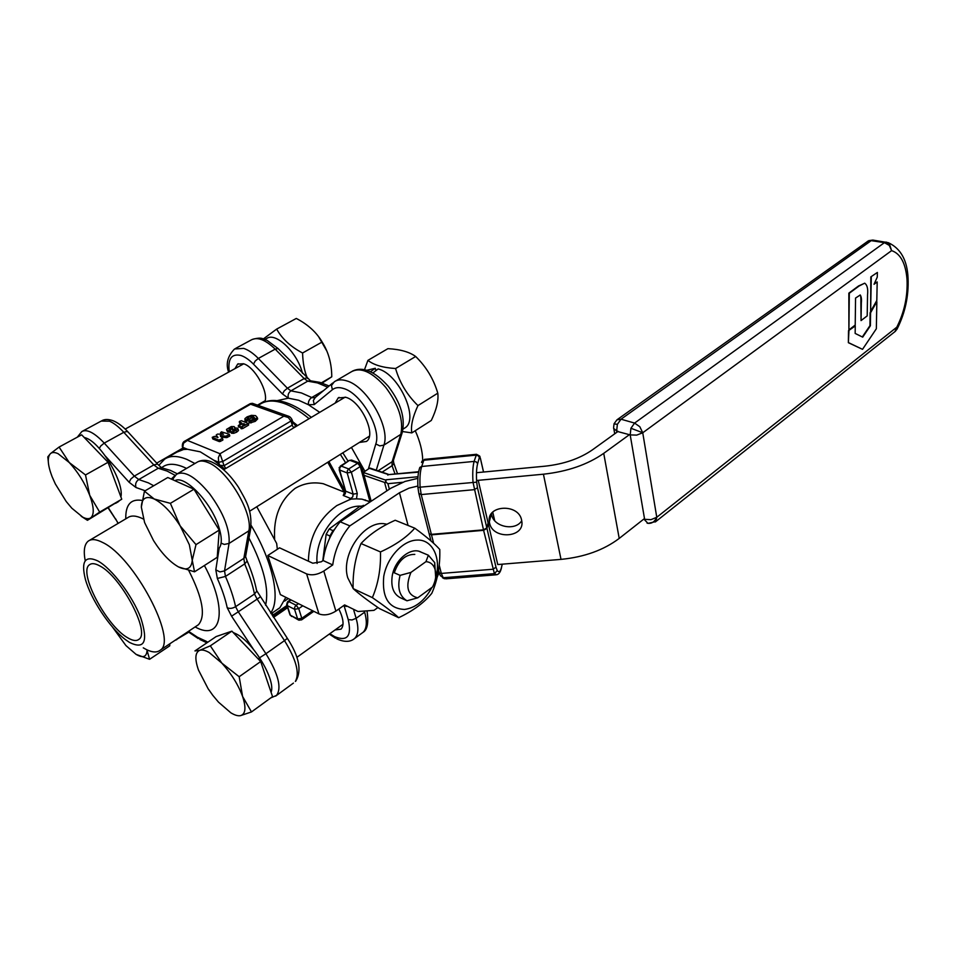 <?xml version="1.0" encoding="UTF-8"?>
<svg xmlns="http://www.w3.org/2000/svg" width="956" height="956" viewBox="0 0 956 956"><rect width="100%" height="100%" fill="white"/><g stroke="black" fill="none" stroke-linecap="round" stroke-linejoin="round"><path stroke-width="1.43" d="M210.32 645.838L231.89 631.151L216.152 636.565L194.952 650.928L199.744 650.319L210.32 645.838L221.852 663.141L239.179 676.728L242.597 696.458C238.223 684.699 231.304 673.598 221.852 663.141L209.221 652.542C205.289 650.295 202.134 649.554 199.744 650.319C195.06 652.422 194.642 659.019 198.501 670.096L208.097 688.702L212.758 695.287L218.506 702.158L230.802 712.782C234.71 715.172 237.936 716.128 240.482 715.65C245.584 714.156 246.29 707.751 242.597 696.458L251.488 711.933L240.482 715.65M231.89 631.151L260.677 661.54L239.179 676.728M260.677 661.54L272.544 696.601L251.488 711.933M233.156 632.49L236.371 633.971C253.579 642.528 276.045 680.373 271.074 692.264M223.381 634.067L230.217 631.725M389.367 489.209L387.885 483.688L385.686 481.932L384.587 482.433L386.845 490.87M370.892 500.669L371.633 500.944M385.686 481.932L385.865 480.211L363.256 472.443L369.375 468.344L388.638 474.606M370.378 468.177L369.375 468.344M387.969 474.666L418.561 472.133M388.411 474.714L387.801 475.084M417.987 476.745L386.033 479.781L385.865 482.601M418.979 494.001L428.981 533.09L429.483 534.045L431.371 534.356L421.214 494.575L418.812 493.368L417.951 487.644L420.102 487.166C419.6 478.239 420.126 471.344 421.692 466.48L419.827 467.424L419.373 468.834C417.987 473.351 417.509 479.589 417.951 487.536M476.566 454.291L474.092 461.413C472.802 466.277 472.443 473.208 473.005 482.206L483.497 529.839L431.371 534.356M483.497 529.839L486.831 527.903L488.098 522.872L478.227 480.33M617.827 431.574L630.195 434.908L630.936 428.252L634.593 423.078L639.815 426.735L642.743 432.769L636.708 435.111L630.195 434.908L644.619 519.311L650.952 519.67L656.772 517.28L655.768 521.606L647.965 523.362L643.842 519.048L619.213 538.419C603.714 550.094 584.307 557.085 561.017 559.38L497.753 564.542L488.205 523.374L486.951 528.393L483.605 530.329L431.491 534.846L429.101 533.675M490.356 515.463L490.631 516.622M277.109 400.648L288.354 398.186L298.571 400.229L308.406 404.711L319.722 412.335M351.45 447.432L364.929 471.32M335.102 403.145L338.185 397.935L345.893 397.326C361.213 401.365 376.819 435.231 366.399 441.457L359.42 442.437M234.949 368.658L237.674 364.093L243.457 363.746C254.619 366.686 268.803 391.996 264.884 401.879M415.263 430.714C420.043 441.409 422.528 451.232 422.707 460.171M315.026 397.648L312.134 397.708L301.415 392.94L290.935 390.849C288.461 392.629 287.601 395.079 288.354 398.186L282.486 393.968L253.507 364.164C249.098 359.695 244.903 356.791 240.9 355.465C231.543 353.397 227.659 358.835 229.261 371.776M323.618 390.55L311.716 397.541C309.194 399.345 308.095 401.735 308.406 404.711L314.261 404.567L332.401 389.69C335.209 387.443 338.89 387.037 343.467 388.459C360.89 393.036 381.528 428.551 375.816 443.942L368.371 469.002M282.486 393.968L284.207 390.908L287.398 388.208L290.935 390.849L307.701 381.169L317.488 382.914L327.681 387.18M393.633 462.644L393.86 463.648L392.056 465.703L395.055 473.985M310.282 380.655L307.701 381.169L304.151 378.564L306.864 377.847L307.533 378.433M382.089 472.18L392.056 465.703L392.115 461.724L393.908 458.749M161.648 467.544L162.759 466.898C167.874 463.313 174.972 463.433 184.03 467.245L186.551 468.416L184.03 467.245C174.374 463.194 166.977 463.325 161.851 467.604M248.978 538.025C263.784 566.92 269.305 589.338 265.565 605.279C269.305 589.338 263.784 566.92 248.978 538.025M99.663 565.844C120.874 576.265 150.69 632.514 138.931 639.325C136.457 641.309 132.705 640.783 127.662 637.772C106.319 625.989 77.818 571.867 89.553 564.709C91.8 563.012 95.17 563.395 99.663 565.844M97.739 560.897C111.78 568.45 132.49 595.815 140.831 618.018C148.371 641.715 144.595 649.841 129.478 642.42L125.224 639.456C109.761 627.769 90.796 599.101 85.359 579.216C80.913 561.268 85.036 555.161 97.739 560.897M143.269 647.833C150.869 652.398 156.557 653.163 160.321 650.128C177.852 640.054 133.983 557.061 102.77 542.542C96.341 539.184 91.489 538.718 88.203 541.144C84.331 544.334 83.339 550.895 85.227 560.825M177.708 473.59L196.625 462.501C199.386 460.541 203.138 460.529 207.882 462.477C227.169 469.384 253.34 513.193 248.847 530.831L243.828 558.4L244.676 563.909L247.162 561.088L246.756 560.049M219.163 548.254L215.805 569.86L217.359 578.464L225.461 576.432L244.676 563.909C249.361 574.771 252.635 584.821 254.475 594.035L256.722 591.25L256.399 589.577M82.658 431.108L101.217 421.07L109.57 421.202C113.919 423.066 118.663 426.77 123.79 432.303L153.796 464.903L158.254 468.261L162.508 467.866M260.104 597.01L257.14 599.113L254.475 594.035L235.582 606.69C233.623 597.452 230.241 587.366 225.461 576.432L224.529 570.911L229.058 543.426C230.085 529.54 223.561 512.954 209.495 493.643C195.394 476.674 184.389 470.233 176.478 474.319L173.203 478.526L173.096 479.876M175.127 475.347L167.157 471.093L158.254 468.261L138.751 479.542L134.306 476.112L130.757 479.099L129.168 482.302L136.027 487.536C134.987 484.238 135.895 481.573 138.751 479.542L148.288 482.828L153.713 485.756M217.359 578.464C222.043 589.063 225.329 598.803 227.205 607.705C229.667 608.853 232.463 608.518 235.582 606.69L238.283 611.804L231.579 616.178L253.292 649.112M207.775 642.229L205.899 641.129L207.058 642.731M188.021 631.665L198.251 638.572M322.781 560.778L326.139 534.32L329.187 528.991L360.018 506.25L364.403 505.736M421.333 552.269C411.283 546.282 394.744 559.499 392.223 575.942C390.741 586.817 393.454 594.094 400.373 597.751M394.278 572.799C398.58 560.455 405.416 554.313 414.808 554.384M435.482 578.535C441.744 558.651 432.698 539.1 416.971 540.08C402.858 540.367 387.001 557.479 383.75 576.432C381.814 597.596 388.734 608.602 404.484 609.45C415.657 607.873 424.811 600.535 431.933 587.426M431.777 593.353C424.094 602.77 413.064 610.884 398.676 617.696C393.251 612.641 384.491 605.949 372.374 597.62C378.229 583.877 380.93 568.653 380.476 551.935C395.318 545.195 406.742 537.284 414.773 528.178C426.484 536.746 434.825 543.845 439.772 549.473C440.274 565.522 437.609 580.149 431.777 593.353M414.773 528.178L395.21 520.255C380.942 526.577 369.542 534.332 361.033 543.534C355.321 557.229 352.68 572.262 353.123 588.597C359.062 593.975 367.845 600.643 379.484 608.602L398.676 617.696M380.476 551.935L361.033 543.534M372.374 597.62L353.123 588.597M353.123 588.334L347.733 577.771C340.396 553.954 364.965 519.455 385.435 523.948L387.037 524.258M406.981 600.786L417.724 597.835C407.483 595.23 405.213 586.757 410.937 572.405L400.074 575.369C397.099 587.749 399.405 596.221 406.981 600.786L400.002 597.584M419.505 551.493L428.36 555.209L425.958 561.65L410.937 572.405M393.083 572.274L400.074 575.369M417.724 597.835L432.554 586.984C435.972 580.244 436.677 573.982 434.645 568.211L434.717 562.642L428.36 555.209M425.958 561.65C429.997 561.901 432.889 564.088 434.645 568.211M435.661 577.257L434.717 562.642M147.057 650.355L149.578 659.305L136.051 654.346C142.994 658.373 146.662 657.047 147.057 650.355L147.057 650.355M112.461 627.017L125.905 645.551L136.051 654.346M169.81 643.806L169.738 645.838L149.578 659.305M302.538 373.366L302.048 371.669C296.324 351.342 275.304 331.863 266.676 338.52L264.967 339.452M322.16 383.081L331.768 376.795C331.696 363.579 328.482 351.987 322.136 342.009C316.567 332.353 307.952 324.502 296.3 318.444L276.666 329.091C282.02 338.747 290.648 346.717 302.574 353.003C302.885 363.113 304.498 371.514 307.426 378.229M322.136 342.009L302.574 353.003M331.768 376.795L321.407 382.83M263.378 338.914L276.666 329.091M326.713 350.84L318.766 336.978M48.266 461.258L47.8 456.884L50.453 453.622C47.095 457.267 47.633 464.939 52.078 476.65L55.328 483.927L66.203 501.494L71.82 508.198L82.754 517.16C86.088 518.881 88.717 519.132 90.617 517.913C94.381 514.842 94.082 507.313 89.721 495.316L99.663 512.093L87.438 520.303L81.188 516.276M69.274 462.549L58.089 453.694C54.743 452.152 52.198 452.128 50.453 453.622L59.081 447.061L69.274 462.549L85.502 474.953L89.721 495.316C84.785 482.983 77.974 472.061 69.274 462.549M59.081 447.061L81.654 434.825L108.052 462.286L121.747 499.211L99.663 512.093M108.052 462.286L85.502 474.953M121.747 499.211L87.438 520.303M84.116 437.382L86.506 438.207C101.539 443.859 124.376 482.983 120.898 496.941M119.273 500.872L117.576 502.175M370.558 371.681L375.278 368.275L375.899 370.641M403.695 428.694L405.033 427.846C419.433 419.206 399.082 374.047 378.158 368.92L372.936 372.912M375.278 368.275L366.889 370.247M376.772 369.972L375.672 369.793M411.833 432.901L431.299 420.461C436.545 409.586 438.696 400.48 437.788 393.167C433.606 379.018 426.233 366.793 415.669 356.492C409.431 351.939 400.182 349.322 387.921 348.653L367.917 360.364C373.677 364.965 382.89 367.69 395.569 368.526C399.787 382.902 407.256 395.246 417.963 405.583C412.669 416.924 410.626 426.029 411.833 432.901L402.596 431.55M437.788 393.167L417.963 405.583M415.669 356.492L395.569 368.526M364.523 369.625L367.917 360.364M141.333 507.098L144.452 491.181L154.203 498.996C145.945 495.543 141.655 498.243 141.333 507.098L144.595 522.538L153.558 540.63C161.695 553.381 170.025 562.164 178.545 566.944C186.85 570.959 191.415 568.736 192.252 560.288L189.348 544.741L180.146 525.872C171.53 512.428 162.879 503.465 154.203 498.996L170.383 503.334L180.146 525.872L195.992 544.633L192.252 560.288L194.534 571.819L178.545 566.944M144.452 491.181L167.79 477.51L193.96 489.221L219.235 530.078L217.227 557.312L194.534 571.819M193.96 489.221L170.383 503.334M219.235 530.078L195.992 544.633M174.888 480.689C184.58 474.666 210.953 501.96 218.649 526.445C222.33 538.001 222.151 545.625 218.123 549.318L217.801 549.569M377.931 607.526L373.999 610.358L358.01 611.493L344.614 604.921L335.879 611.111C329.772 614.863 324.12 615.784 318.945 613.895L280.371 594.608L267.8 555.52L279.546 547.824L312.767 563.215L321.276 561.793L323.128 560.539C325.1 546.031 330.776 533.113 340.145 521.785L390.765 488.277L404.974 481.454L417.88 478.347M340.145 521.785L349.848 525.884C340.444 537.308 334.731 550.321 332.736 564.936L323.128 560.539M417.868 486.042L409.001 488.158L399.465 492.758L349.848 525.884M476.578 480.486L543.426 474.2C567.458 471.571 587.558 464.628 603.726 453.347L629.407 434.681M618.114 431.371L592.433 449.846C579.671 458.677 563.873 464.114 545.051 466.181L476.494 472.706M346.466 606.427L343.73 605.542M521.618 520.184L521.737 520.829C525.274 537.977 492.699 540.08 489.556 522.992L489.341 521.773C486.341 504.876 518.738 503.203 521.618 520.184M491.42 513.671L491.611 514.746C493.774 527.043 515.38 531.369 521.725 520.757M267.8 555.52L306.613 573.899C311.835 575.703 317.559 574.747 323.797 571.043L332.736 564.936M230.611 429.579L232.714 428.312L229.512 428.169L228.807 428.921L230.611 429.579M231.938 429.125L230.038 429.626M233.85 430.678L235.69 429.555L233.18 429.531L232.499 430.212L233.85 430.678M250.771 416.541L248.333 417.378L247.413 419.134L245.322 420.102L244.879 418.704L247.006 416.9L251.404 415.334L255.551 415.621L257.2 417.473L254.774 419.899L249.289 421.512L249.588 420.532L253.555 419.349L254.798 418.035L253.531 416.9L250.771 416.541L251.225 418.011L247.712 420.054M254.523 418.597L251.225 418.011M249.289 421.512L249.289 422.779M257.307 417.844L257.654 418.955L255.228 421.369L249.755 422.994M247.425 419.11L247.293 421.106L245.776 421.572L245.154 420.807M231.244 426.567L234.124 426.591L234.77 428.073L237.363 428.085L237.96 429.101L233.3 431.825L231.053 431.754L230.468 430.582L227.277 430.63L226.5 429.423L231.244 426.567M230.766 432.04L227.743 432.1L226.656 430.248M238.164 429.734L238.438 430.594L236.658 432.16L233.766 433.307L231.531 433.247L230.994 432.088M228.962 434.789L225.963 436.163L220.31 435.673L222.473 438.386L218.912 440.13L212.244 437.31L214.395 436.39L218.004 437.442L216.176 435.04L217.478 434.096L223.489 434.251L220.657 432.769L221.386 431.837L229.165 434.167L229.44 436.283L226.441 437.645L221.159 437.012M216.725 436.677L216.235 435.195L217.669 437.561M212.399 437.537L212.77 438.673M212.889 439.019L219.402 441.624L222.581 440.274L222.473 438.386L222.951 439.868M247.855 423.795L240.912 427.332L244.82 424.141L242.657 423.843L238.271 425.659L241.725 422.982L239.382 421.931L239.574 421.321L241.474 420.724L248.213 423.412L248.321 425.277L242.621 428.599L241.02 428.36M239.382 421.931L239.729 423.054M239.848 423.4L240.721 423.735M238.271 425.659L238.57 426.914M238.737 427.141L240.697 426.735M248.154 423.544L248.321 425.277M224.803 469.073L213.738 460.195L200.258 451.83L187.472 449.272L183.54 449.499L176.884 452.128L166.822 457.924M292.835 422.444L296.133 426.436M292.739 422.122L292.213 425.097L292.894 426.555L293.922 427.738L295.583 425.994M224.684 468.978L225.831 468.44L224.051 465.715L220.466 465.345M277.348 549.27L276.666 543.462L256.782 506.74M286.943 605.459L272.938 615.078L272.962 616.405M274.623 538.79C273.392 516.885 280.192 500.096 295.034 488.432C303.649 483.318 313.066 481.752 323.271 483.724L337.803 489.532M313.831 611.338L301.714 619.799L298.87 620.205L297.651 618.974L301.797 618.293L301.439 619.93M286.896 605.327L289.764 614.242L291.592 616.477L292.679 616.429M298.451 603.654L296.133 605.256L298.738 608.614L294.567 609.295L294.711 607.108L296.133 605.256L288.843 601.599L287.421 603.427L287.29 605.614L286.669 604.61L287.445 601.933L291.162 600.01M361.129 464.712L360.281 466.504L357.687 463.254L348.725 468.954L351.342 472.216L347.195 472.933L347.351 470.711L348.725 468.954L341.196 466.086L339.822 467.831L339.667 470.041L339.141 467.568L349.024 460.673M357.269 493.463L351.342 472.216L360.281 466.504L369.972 501.661L361.894 499.14L356.492 498.853L357.269 493.463L353.158 494.156L352.752 496.893L348.653 500.108L336.763 505.605C318.42 519.084 308.967 537.607 308.394 561.196M356.492 498.853L351.258 499.08L348.653 500.108M351.916 460.171L350.135 460.434L357.687 463.254L359.886 463.23M345.14 490.81L343.228 495.471L345.259 493.894L345.666 491.181L339.667 470.041L347.195 472.933L353.158 494.156L345.666 491.181L339.177 469.719M218.374 457.673L218.649 462.238L222.688 461.533L220.035 453.742L218.374 457.673M182.321 446.643L182.799 447.336L183.456 443.273L187.388 440.405L184.783 441.134M184.855 441.086L250.257 403.647L253.364 403.659M289.907 416.876L287.194 415.812L283.896 416.147L288.306 417.533L290.994 420.999L291.903 419.349M338.854 608.996C343.551 618.759 344.291 625.475 341.053 629.132L335.018 629.98M327.765 462.262L344.076 492.029M345.164 491.026L328.912 461.545M297.531 425.599L292.584 421.608M277.132 609.605L279.857 607.741L285.856 597.345M272.245 612.963L272.938 615.078L272.269 615.461M848.904 329.904L849.31 293.229L859.062 286.023L864.654 283.191C867.188 284.864 868.156 288.748 867.546 294.866L867.2 315.874L861.045 320.595L861.332 302.897C861.703 299.359 861.344 296.719 860.269 294.986L855.56 298.057L855.214 325.064L848.904 329.904L848.844 293.145L858.596 285.94L864.75 283.203M861.045 320.595L860.866 302.813C860.998 297.77 860.759 295.153 860.125 294.986M876.855 301.702L870.569 312.767L870.402 325.757L862.706 337.145L855.154 333.429L855.262 325.948L848.498 330.692L848.366 342.69L862.527 349.334L876.341 328.768L876.855 301.702L870.115 312.684L869.948 325.661L862.324 336.954M848.952 330.788L848.366 342.69M848.82 342.786L862.527 349.334M855.262 325.948L848.498 330.692M877.19 281.924L874.047 284.279L877.273 277.085L877.381 272.448L870.832 276.882L870.617 311.417L876.807 300.495L877.19 281.924L874.334 283.645M877.381 272.448L870.832 276.882M871.298 276.953L870.617 311.417M614.111 423.687L616.919 419.839L621.018 419.206L617.373 424.333L616.656 430.941L613.585 428.348M894.912 331.684L896.8 327.191L656.772 517.28L642.743 432.769L891.601 250.627L889.295 245.405L884.431 242.657L886.057 242.059L889.188 243.242L891.601 250.627C900.564 253.639 905.714 263.318 907.041 279.654C907.758 296.348 904.34 312.194 896.8 327.191L896.895 329.402M872.983 240.099L888.315 242.693C900.731 248.441 907.316 260.319 908.069 278.327C908.798 296.049 905.153 312.911 897.158 328.9L895.318 331.338L655.326 521.964M868.789 240.649L872.828 240.076L871.203 240.649L884.431 242.657L634.593 423.078L621.018 419.206L871.203 240.649L867.498 241.354M364.057 475.311L384.587 482.433M486.831 527.903L477.486 487.775L474.08 489.687L421.214 494.575L420.102 487.166L476.685 482.171C476.184 474.188 476.494 468.034 477.63 463.696L479.386 457.422L480.402 458.414L483.521 472.037M477.63 463.696L476.351 461.963L474.092 461.413L421.692 466.48L423.831 460.23L421.99 461.174L421.524 462.501M479.386 457.422L478.108 455.701L475.885 455.152L423.831 460.23L424.619 459.358M495.973 574.807L445.771 578.834L440.441 575.775L439.151 572.787M483.605 530.329L494.407 573.636L443.178 577.759L441.325 573.421L439.473 573.074L438.505 570.302M501.207 568.82L501.553 567.458C500.586 571.879 498.96 574.317 496.678 574.747L494.407 573.636L497.251 570.589L496.009 567.29L492.734 569.262L441.325 573.421L439.186 565.032M433.654 543.343L431.491 534.846M502.294 564.171L501.518 567.255C500.478 571.592 499.056 572.704 497.251 570.589M480.163 457.613L480.402 458.414M477.486 487.775L476.685 482.171M387.885 483.688L402.631 482.29M496.009 567.29L486.951 528.393M502.211 564.171L501.518 567.255M492.71 512.153L494.658 520.626M228.615 372.147C225.628 363.866 227.612 356.146 234.555 348.976L243.684 348.39C248.333 349.908 253.221 353.254 258.347 358.44L275.197 349.143L304.151 378.564L287.398 388.208L258.347 358.44L255.156 361.093L253.507 364.164M376.27 470.209L383.906 445.114L379.771 445.89L375.816 443.942M335.699 380.966L351.45 371.729C360.83 366.781 372.266 372.004 385.758 387.407C398.772 404.962 403.779 420.616 400.767 434.383L383.906 445.114C390.693 427.308 366.71 385.961 346.442 380.787C341.507 379.281 337.444 379.616 334.265 381.803L331.445 385.531L332.401 389.69M332.676 383.033L315.265 397.481L313.341 400.504L314.261 404.567M235.546 348.45L251.309 339.918C257.475 336.632 265.433 339.715 275.197 349.143L277.945 348.51L278.65 349.131M378.074 470.818L392.115 461.724L400.767 434.383L402.607 431.383M438.41 569.955L435.315 579.396M89.577 540.319L127.626 517.746C131.115 515.212 136.134 515.523 142.683 518.678L143.412 519.048M195.12 626.933C221.601 641.894 228.484 610.107 204.405 565.51M188.81 570.624C202.72 598.074 205.922 616.106 198.418 624.734L196.793 625.81M227.205 607.705L231.579 616.178M136.027 487.536L145.169 490.763M105.459 456.167L129.168 482.302M118.257 523.302L108.494 508.018M205.899 641.129L197.414 637.21L188.547 631.307M142.002 500.43C130.853 498.578 125.439 504.72 125.786 518.845M221.111 543.187L224.349 544.418L229.058 543.426L248.847 530.831L250.639 528.955L251.129 526.17M215.805 569.86L219.952 571.915L224.529 570.911L243.828 558.4L245.584 556.535L246.074 553.847M256.77 590.808L287.398 638.417C299.18 656.509 301.976 670.742 295.774 681.102L295.368 681.437C299.849 673.263 296.229 659.664 284.506 640.628L265.923 653.725L238.283 611.804L257.14 599.113L284.506 640.628L287.338 638.321M275.615 696.123L293.432 683.098M101.91 420.688C104.634 419.134 108.267 419.11 112.784 420.616C117.696 422.54 122.643 426.197 127.638 431.55L157.573 464.042L153.796 464.903L134.306 476.112L104.228 443.094L123.79 432.303L127.16 431.419L128.343 432.315M270.691 697.952L276.571 695.382C281.877 687.866 278.327 673.968 265.923 653.725L259.184 658.051M77.328 437.167L81.822 431.55C86.912 428.838 94.381 432.686 104.228 443.094L100.703 446.022L99.293 448.495M118.042 523.434L115.712 518.965M176.764 639.648L175.044 640.305M188.499 631.94L187.448 632.047M161.373 467.58L158.254 464.783M334.385 529.6L332.987 530.64L333.536 530.95M329.187 528.991L332.987 530.64L329.928 535.981L330.609 536.22M326.139 534.32L329.928 535.981L329.653 538.18M360.018 506.25L362.252 507.158M399.465 492.758L408.069 525.465M561.017 559.38L543.426 474.2M619.213 538.419L603.726 453.347M335.879 611.111L323.797 571.043M318.945 613.895L306.613 573.899M229.512 428.169L229.978 429.614M230.922 427.679L231.388 429.16M232.284 427.798L232.559 428.658M233.18 429.531L233.563 430.714M234.34 429.089L234.746 430.379M235.355 429.16L235.57 429.806M248.333 417.378L248.799 418.848M253.531 416.9L253.985 418.37M248.847 421.345L249.313 422.827M250.866 421.381L251.332 422.851M254.774 419.899L255.228 421.369M257.2 417.473L257.654 418.955M244.879 419.947L245.345 421.417M245.322 420.102L245.776 421.572M246.027 419.947L246.481 421.429M246.827 419.636L247.293 421.106M247.305 418.346L247.759 419.815M227.277 430.63L227.743 432.1M228.854 430.798L229.332 432.279M230.014 430.594L230.48 432.076M230.563 431.407L230.958 432.65M231.053 431.754L231.531 433.247M233.3 431.825L233.766 433.307M236.192 430.678L236.658 432.16M237.96 429.101L238.438 430.594M234.829 427.272L235.092 428.097M220.657 432.769L221.123 434.203M218.912 440.13L219.402 441.624M220.167 439.915L220.645 441.397M222.103 438.78L222.581 440.274M220.31 435.673L220.549 436.426M220.956 435.518L221.445 437M225.963 436.163L226.441 437.645M227.05 435.9L227.528 437.394M229.321 434.43L229.799 435.924M238.51 425.755L238.976 427.236M239.084 425.779L239.55 427.248M239.741 425.54L240.219 427.021M242.657 423.843L243.123 425.312M243.9 423.627L244.222 424.667M240.673 427.236L241.139 428.718M240.912 427.332L241.378 428.814M242.155 427.117L242.621 428.599M283.896 416.147L220.035 453.742L187.388 440.405L250.58 404.209L283.896 416.147M222.688 461.533L224.051 465.715L292.213 425.097L290.994 420.999L222.688 461.533M213.738 460.195L218.649 462.238L219.378 464.461M312.612 610.729L301.797 618.293L298.738 608.614L302.777 605.805M297.651 618.974L290.373 615.246L287.29 605.614L294.567 609.295L297.651 618.974M343.228 495.471L350.721 498.482M183.54 449.499L182.799 447.336L187.472 449.272M353.577 639.277L354.64 638.465C358.357 634.772 358.847 628.056 356.134 618.305L364.642 612.175C367.319 621.914 366.781 628.642 363.029 632.346L361.667 633.338M344.076 605.674L348.223 619.596L352.035 619.954L356.134 618.305L353.792 610.358M348.223 619.596C351.904 636.146 347.351 641.811 334.552 636.612L329.844 633.697M317.105 563.478C314.297 536.782 338.328 505.354 360.173 506.142M258.132 405.368L259.709 404.46C265.78 400.337 273.763 399.955 283.657 403.277C291.664 406.097 300.136 411.235 309.075 418.692M340.348 454.375L345.63 462.74M270.644 612.999C280.873 599.842 273.129 562.188 251.201 525.525M194.916 463.505L187.101 459.489C177.505 455.534 170.001 455.45 164.552 459.239L158.78 465.333M613.609 427.535L614.039 423.89L617.373 424.333M647.093 523.135C651.311 524.043 654.549 522.084 656.772 517.28M868.168 241.008L617.445 419.469M630.936 428.252L642.743 432.769M616.883 432.255L616.656 430.941L617.767 431.264M887.646 243.959L889.188 243.242M296.862 657.346L343.037 624.232M273.536 617.385L287.648 607.669M370.151 468.117L388.279 474.284M442.461 577.723L444.492 578.762M424.44 459.382L476.411 454.303C482.338 457.279 478.645 455.881 480.414 458.342L483.557 472.025M418.644 471.726L388.148 474.654M430.989 540.953L429.268 534.237M494.706 520.685L492.746 512.129M393.896 463.409L397.529 473.746M309.374 380.619L319.878 382.364L329.115 385.985M252.109 339.476C262.446 336.584 262.709 339.141 267.154 340.42L278.088 348.558L310.377 380.655M352.597 371.024C363.041 366.256 374.955 371.37 388.327 386.391C401.042 403.05 405.619 418.62 402.058 433.116L393.37 460.457L393.86 463.648M439.103 572.728L437.155 577.161M338.185 397.935L339.081 397.397M237.674 364.093L238.295 363.746M197.784 625.152L160.321 650.128M160.775 467.544L170.503 470.412L177.302 473.794M197.605 461.903C201.74 459.848 206.269 459.8 211.204 461.748C220.932 465.99 230.038 474.499 238.498 487.273C245.871 500.526 252.372 509.608 250.639 528.955L245.584 556.535L247.162 561.088M256.722 591.25C254.965 581.881 251.786 571.796 247.174 561.005M174.243 476.255L171.267 479.064M199.78 639.445L206.914 642.814M174.518 640.663L188.81 632.143M90.497 564.136L89.553 564.709M108.279 508.138L115.545 519.156M363.22 505.318L364.344 505.772M385.435 523.948L386.654 524.45M125.2 429.077L243.696 363.83M156.712 463.11L182.823 448.101M257.487 405.129L265.182 400.707M115.557 503.346L118.389 501.697M403.097 429.077L405.033 427.846M223.68 469.743L345.188 397.11M249.588 511.245L369.363 436.199M489.341 521.773L491.336 513.79M257.212 417.39L257.666 418.859M247.425 419.134L247.879 420.604M247.257 418.513L247.712 419.983M230.647 431.515L230.97 432.506M238.02 428.909L238.486 430.391M234.841 427.487L235.033 428.109M220.537 432.698L220.967 434.024M212.292 437.478L212.722 438.804M229.332 434.394L229.81 435.876M239.263 421.859L239.681 423.185M240.554 427.165L240.972 428.491M248.213 423.412L248.68 424.894M293.241 423.102L292.058 419.839C291.03 417.533 289.405 416.195 287.194 415.824M289.991 614.971L298.164 619.823M287.971 601.491L290.576 599.711M371.179 501.243L361.296 465.297L359.086 462.895L351.545 460.075L349.287 460.422M340.36 466.074L349.191 460.481M182.333 446.643C182.19 443.62 183.11 441.732 185.106 440.955M287.565 415.872L252.372 403.301L250.281 403.647M336.811 638.871C344.399 642.301 350.35 642.157 354.64 638.465L363.029 632.346C367.307 629.932 368.681 623.073 367.152 611.804M352.274 498.936L351.258 499.08M261.657 403.289C268.528 399.751 276.738 399.548 286.274 402.703C294.34 405.44 302.694 410.327 311.321 417.354M342.822 452.821L348.104 461.174M365.18 499.833L365.383 500.55M183.313 449.535L182.488 447.133M287.302 606.582L272.926 616.465M323.271 483.724L345.044 492.412M335.532 638.214L329.294 634.091M361.894 499.14L370.187 501.9M271.122 613.728L279.857 607.741M284.565 601.097L288.282 598.564M614.72 433.809L613.895 429.16"/></g></svg>
